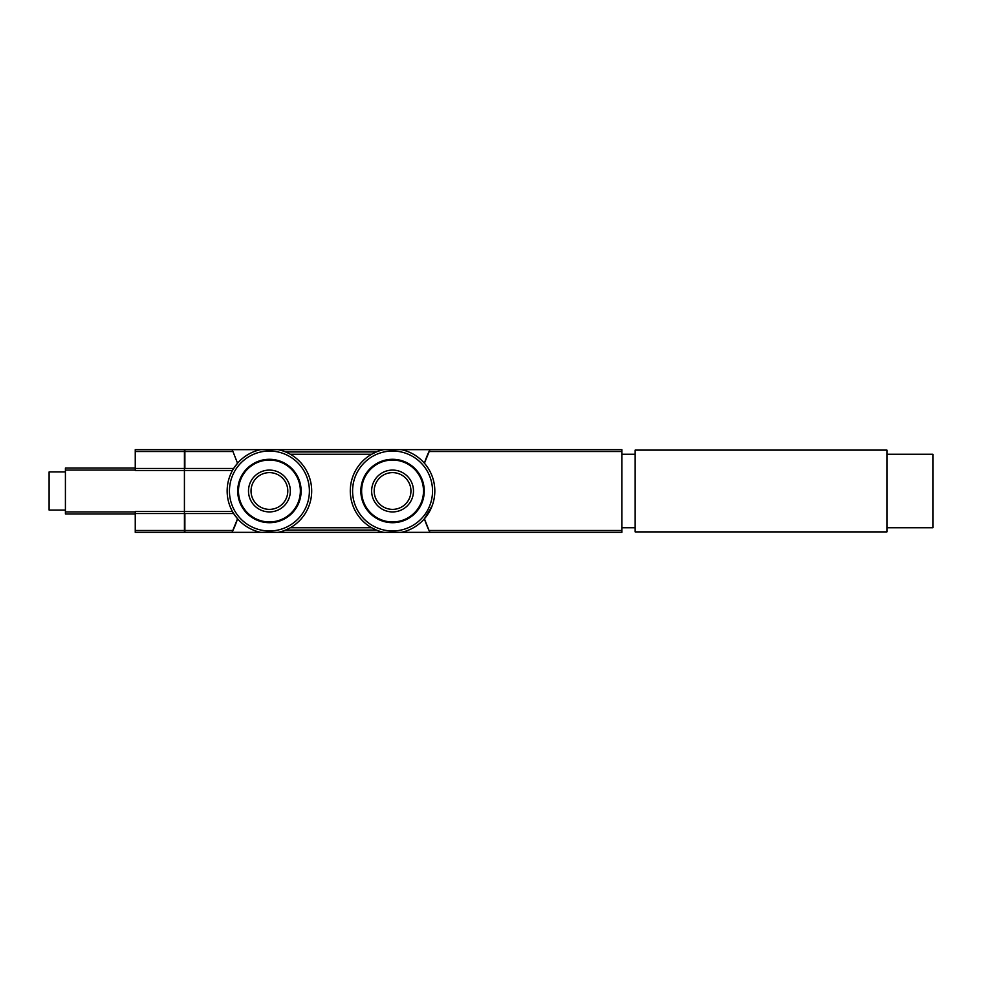 <?xml version="1.0" encoding="UTF-8"?>
<svg xmlns="http://www.w3.org/2000/svg" width="982" height="982" viewBox="0 0 982 982"><rect width="100%" height="100%" fill="white"/><g stroke="black" fill="none" stroke-linecap="round" stroke-linejoin="round"><path stroke-width="1.47" d="M184.874 451.499L184.874 468.488L233.642 468.488L237.546 463.222L232.93 451.499A91.891 91.891 0 0 0 232.022 449.646L184.874 449.646L184.874 451.499L232.93 451.499L232.022 449.646L278.188 449.646A42.275 42.275 0 0 1 278.188 532.354L383.79 532.354A42.275 42.275 0 0 1 383.79 449.646L278.188 449.646A42.275 42.275 0 0 1 278.188 532.354L260.647 532.354A42.275 42.275 0 0 1 260.647 449.646A42.275 42.275 0 0 0 260.647 532.354L232.022 532.354L237.546 518.778L233.642 513.512L184.874 513.512L184.874 532.354L232.022 532.354M184.42 451.499L135.246 451.499L135.246 449.646L184.42 449.646L184.42 532.354L135.246 532.354L135.246 511.45L184.42 511.45L184.42 513.512L135.246 513.512M135.246 451.499L135.246 470.55L184.42 470.55L184.42 511.45L232.427 511.45M135.246 468.488L184.42 468.488L184.42 470.55L232.427 470.55M135.246 468.021L65.413 468.021L65.413 513.979L135.246 513.979M290.291 454.236L371.687 454.236L376.388 451.941L285.59 451.941M376.388 530.059L371.687 527.764L290.291 527.764L285.59 530.059L376.388 530.059M424.42 518.778A91.891 91.891 0 0 0 429.048 530.501L424.42 518.778L432.129 505.853M429.956 532.354L401.319 532.354A42.275 42.275 0 0 0 401.319 449.646A42.275 42.275 0 0 1 401.319 532.354L383.79 532.354A42.275 42.275 0 0 1 383.79 449.646L621.839 449.646L621.839 532.354L429.956 532.354L429.048 530.501A91.891 91.891 0 0 0 429.883 532.195M429.956 449.646L424.42 463.222A91.891 91.891 0 0 1 429.883 449.793M232.096 532.207A91.891 91.891 0 0 0 237.546 518.778M237.718 491A31.706 31.706 0 0 0 285.271 518.459A31.706 31.706 0 0 0 285.271 463.541A31.706 31.706 0 0 0 237.718 491A31.706 31.706 0 0 0 285.271 518.459A31.706 31.706 0 0 0 285.271 463.541A31.706 31.706 0 0 0 237.718 491A31.706 31.706 0 0 0 285.271 518.459A31.706 31.706 0 0 0 285.271 463.541A31.706 31.706 0 0 0 237.718 491M248.495 491A20.929 20.929 0 0 0 279.882 509.118A20.929 20.929 0 0 0 279.882 472.882A20.929 20.929 0 0 0 248.495 491M287.8 491A18.376 18.376 0 0 1 269.424 509.376A18.376 18.376 0 0 1 251.036 491A18.376 18.376 0 0 1 269.424 472.624A18.376 18.376 0 0 1 287.8 491M392.555 522.706A31.706 31.706 0 0 0 420.014 475.153A31.706 31.706 0 0 0 365.095 475.153A31.706 31.706 0 0 0 392.555 522.706A31.706 31.706 0 0 0 420.014 475.153A31.706 31.706 0 0 0 365.095 475.153A31.706 31.706 0 0 0 392.555 522.706M392.555 511.929A20.929 20.929 0 0 0 410.685 480.542A20.929 20.929 0 0 0 374.437 480.542A20.929 20.929 0 0 0 392.555 511.929M392.555 472.624A18.376 18.376 0 0 1 408.475 500.194A18.376 18.376 0 0 1 376.646 500.194A18.376 18.376 0 0 1 392.555 472.624M621.839 454.236L635.158 454.236M635.158 450.112L635.158 531.888L886.955 531.888L886.955 450.112L635.158 450.112M886.955 454.236L932.9 454.236L932.9 527.764L886.955 527.764M65.413 510.063L49.1 510.063L49.1 471.937L65.413 471.937M184.42 530.501L135.246 530.501M65.413 470.083L135.246 470.083M65.413 511.917L135.246 511.917M621.839 530.501L429.048 530.501M621.839 451.499L429.048 451.499M232.93 530.501L184.874 530.501M269.424 451.02A39.98 39.98 0 0 1 304.039 510.984A39.98 39.98 0 0 1 234.796 510.984A39.98 39.98 0 0 1 269.424 451.02M392.555 451.02A39.98 39.98 0 0 1 427.182 510.984A39.98 39.98 0 0 1 357.939 510.984A39.98 39.98 0 0 1 392.555 451.02M238.479 491A30.945 30.945 0 0 0 284.89 517.796A30.945 30.945 0 0 0 284.89 464.204A30.945 30.945 0 0 0 238.479 491M392.555 521.945A30.945 30.945 0 0 0 419.351 475.534A30.945 30.945 0 0 0 365.758 475.534A30.945 30.945 0 0 0 392.555 521.945M621.839 527.764L635.158 527.764"/></g></svg>
